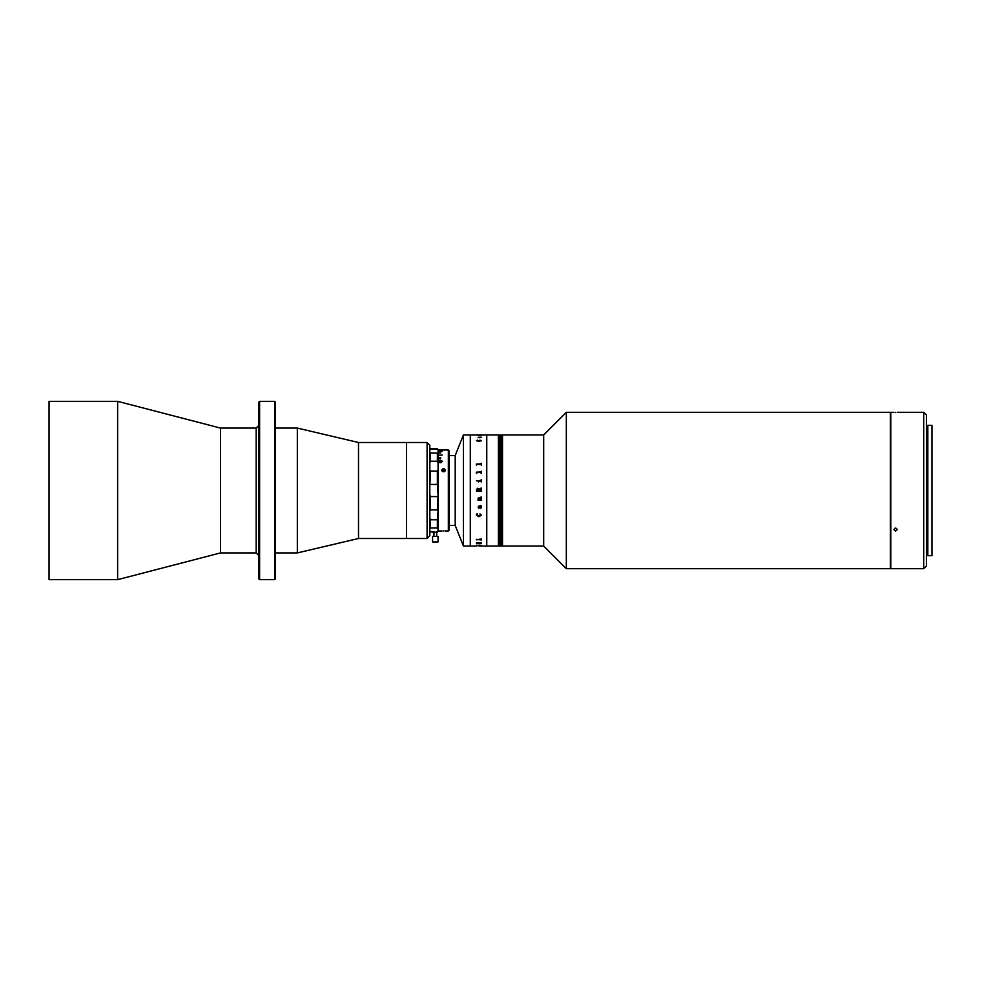 <?xml version="1.0" encoding="UTF-8"?>
<svg xmlns="http://www.w3.org/2000/svg" width="981" height="981" viewBox="0 0 981 981"><rect width="100%" height="100%" fill="white"/><g stroke="black" fill="none" stroke-linecap="round" stroke-linejoin="round"><path stroke-width="1.47" d="M274.692 401.339L275.379 402.026L275.379 578.974L274.692 579.661L274.692 401.339L259.609 401.339L259.609 579.661L258.923 578.974L258.923 402.026L259.609 401.339M220.517 428.084L256.176 428.084L256.176 552.916L220.517 552.916L220.517 428.084L117.634 401.339L49.05 401.339L49.05 579.661L117.634 579.661L117.634 401.339M427.091 538.508L427.091 442.492L429.825 445.239L429.825 535.761L427.091 538.508L358.506 538.508L297.329 552.916L297.329 428.084L275.379 428.084M358.506 538.508L358.506 442.492L297.329 428.084M427.091 442.492L406.514 442.492L406.514 538.508L406.514 442.492L358.506 442.492M449.028 525.473L455.209 525.473L463.437 546.049L463.437 434.951L455.209 455.527L455.209 525.473L455.209 455.527L449.028 455.527M543.682 434.951L502.26 434.951L502.26 546.049L502.53 434.951L502.53 546.049L543.682 546.049L543.682 434.951L566.319 412.314L566.319 568.686L890.392 568.686L890.392 412.314L566.319 412.314M478.949 546.037L486.76 546.049L486.76 434.951L498.409 434.951L498.409 490.5L498.409 434.951L498.691 490.5L498.691 434.951L498.961 490.5L498.961 434.951L499.243 490.5L499.243 434.951L499.513 490.5L499.513 434.951L499.783 490.5L499.783 434.951L500.065 490.5L500.065 434.951L500.335 490.5L500.335 434.951L500.604 490.5L500.604 434.951L500.886 490.5L500.886 434.951L501.156 490.5L501.708 434.951L501.978 546.049L501.978 434.951L502.26 546.049L502.26 434.951L501.708 546.049L498.409 546.049L498.409 490.5L498.409 546.049L486.76 546.049L486.76 434.951L463.437 434.951M501.438 490.5L501.438 546.049L501.438 490.5M501.156 490.5L501.156 546.049L501.156 490.5M500.886 490.5L500.886 546.049L500.886 490.5M500.604 490.5L500.604 546.049L500.604 490.5M499.243 490.5L499.243 546.049L499.243 490.5M498.961 490.5L498.961 546.049L498.961 490.5M499.783 490.5L499.783 546.049L499.783 490.5M499.513 490.5L499.513 546.049L499.513 490.5M498.691 490.5L498.691 546.049L498.691 490.5M500.335 490.5L500.335 546.049L500.335 490.5M500.065 490.5L500.065 546.049L500.065 490.5M429.825 469.936L430.512 471.101L429.825 486.184M430.512 484.406L437.379 484.406L437.379 471.101L430.512 471.101M437.379 496.594L430.512 496.594L430.512 509.899L437.379 509.899L438.066 494.816L437.379 484.406M430.512 453.026L430.512 461.242L437.379 461.242L437.379 453.026L430.512 453.026M437.379 531.751L438.066 530.758L437.379 532.34L430.512 531.751L433.945 532.34M430.512 519.758L430.512 527.974L437.379 527.974L437.379 519.758L430.512 519.758L429.825 518.054M430.512 527.974L429.825 528.085L430.512 527.974M430.512 509.899L429.825 511.064M429.825 494.816L430.512 496.594M437.379 471.101L438.066 469.936L438.066 511.064L437.379 509.899M437.379 519.758L438.066 511.064M438.066 530.758L438.066 528.085L437.379 527.974L438.066 528.085L438.066 518.054M429.825 530.758L430.512 531.751M437.514 448.795L438.066 450.242L437.379 448.66L433.945 448.66L437.379 448.66M438.066 469.936L438.066 452.915L437.379 453.026L440.8 452.891L438.066 452.989L438.066 450.242M438.066 452.915L438.066 528.33L438.066 457.857L440.8 457.857L438.066 457.968M438.066 455.221L442.173 455.086L438.066 455.221M438.066 462.946L437.379 461.242M430.512 461.242L429.825 462.946M433.945 448.66L430.512 448.66L429.825 450.242M430.512 449.249L437.379 449.249M443.142 468.844L443.952 468.844A1.717 1.484 180 0 1 445.264 470.279L443.952 468.844C445.693 469.789 445.693 470.745 443.952 471.726L443.142 471.726C441.401 470.745 441.401 469.789 443.142 468.844A1.717 1.484 180 0 0 441.83 470.279L441.83 470.561M442.799 471.346L442.934 470.304L444.736 471.15L443.547 471.199M440.334 460.04L442.505 461.352L440.383 462.738L438.286 461.352L439.672 460.101M448.342 450.034L449.028 450.72L449.028 530.28L448.342 530.966L448.342 450.034L438.066 450.034M438.066 450.377L440.8 450.377L438.066 450.34M438.066 451.37L442.173 451.37L438.066 451.297M438.066 458.017L440.8 458.017M443.547 530.929L443.952 530.929C445.693 530.966 445.693 530.966 443.952 530.929M443.547 471.775L443.952 471.726A1.717 1.484 180 0 0 445.264 470.279L445.264 470.561M443.142 530.929C441.401 530.966 441.401 530.966 443.142 530.929C441.401 530.966 441.401 530.966 443.142 530.929M441.916 530.966L438.066 530.966M442.173 469.347L441.793 470.267A1.717 1.484 180 0 0 443.142 471.726M438.752 461.45L440.383 462.419L442.026 461.401L440.334 460.42L438.752 461.45M438.286 461.45L440.334 460.138L442.505 461.45L440.42 460.138L438.286 461.426M441.303 462.529L442.026 461.401L440.383 462.321L438.752 461.352L439.647 462.603M476.803 546.037L470.291 546.049L470.291 434.951L470.291 546.049L463.437 546.049M435.319 536.448L432.572 536.448L432.572 541.941L438.066 541.941L438.066 536.448L435.319 536.448M478.703 489.752L477.686 488.808L476.705 490.108L478.703 489.752M478.703 490.341L476.705 490.108M481.303 488.783L478.9 489.764L481.303 489.948L481.303 491.211L476.496 491.211L477.624 488.28L478.863 489.286L481.107 488.011L481.303 488.783L481.107 488.011M481.107 491.052L476.705 491.052M480.886 490.341L478.9 490.341M476.435 480.849L477.171 480.849M480.212 546.037L479.022 546.037M481.303 546.012L480.347 546.025M478.372 481.941L477.968 480.69L480.874 480.69L481.303 479.844L481.303 481.941L480.886 481.082L478.372 481.34M481.303 473.418L480.874 472.523L476.925 472.523L476.496 473.418L476.3 472.204L480.874 472.155L481.303 471.272L481.303 473.418L481.107 471.272M481.303 465.252L480.874 464.43L476.925 464.43L476.496 465.252L476.3 464.123L480.874 464.074L481.303 463.265L481.303 465.252L481.107 463.253M478.372 545.289L481.107 545.289M476.3 464.123L481.107 463.841M476.3 472.204L481.107 471.898M481.107 473.418L481.107 472.781M476.705 473.418L476.705 472.781M477.968 480.751L481.107 480.432M481.107 479.844L481.303 481.941M476.496 489.617L477.624 488.28L478.863 489.286L481.107 488.182M480.874 499.28L481.303 500.077L478.164 500.077L478.103 498.274L481.303 496.975L481.303 498.164L478.299 498.311L478.949 499.28L480.874 499.28M481.303 506L480.555 508.489L479.231 506.466L478.299 507.116L478.814 508.305L478.103 507.128L478.924 506.086L481.107 505.889L480.567 505.497L481.364 507.496L480.555 508.489L478.912 506.466L478.765 507.864M481.364 515.184L478.912 516.717L476.435 515.074L476.435 514.118L477.649 513.909L476.631 515.135L478.912 516.239L481.168 515.16L479.991 513.909L481.364 515.184M480.874 435.65L478.029 435.65L480.874 435.65M481.364 437.612L478.103 437.489L481.364 437.612M481.364 440.727L478.912 441.524L476.435 440.677L477.649 440.113L476.631 440.702L478.912 441.266L481.168 440.714L479.991 440.113L481.364 440.727L479.905 440.199M476.496 539.832L481.303 538.912L481.303 539.991L476.3 539.366M476.496 543.266L481.303 542.616L481.303 543.364L476.3 542.934M476.435 545.215L477.171 545.215L476.435 545.215M481.107 500.065L481.303 498.888M481.107 498.017L478.998 497.759L478.299 498.311L478.949 499.28M481.303 496.975L481.107 498.164M478.654 499.28L478.103 498.274M481.107 499.93L478.372 499.832M478.9 434.951L481.303 434.951M478.998 435.441L481.303 435.772M481.107 543.155L476.705 543.143M481.303 542.616L481.107 543.351M481.107 539.673L476.705 539.673M481.303 538.912L481.107 539.979M478.164 499.341L477.968 500.249M480.482 543.192L481.168 543.388L480.482 543.204M480.555 543.045L481.364 543.376L479.231 543.695M481.168 440.727L476.435 440.69M479.439 437.305L480.776 437.305M478.103 437.501L481.364 437.624M478.912 437.305L478.299 437.501L479.096 437.808M481.303 435.478L478.054 435.662M476.705 434.951L478.703 434.951M481.168 515.16L479.905 514.056M476.631 515.123L477.698 514.056M481.364 515.172L478.912 516.705L476.435 515.062L476.435 514.118M480.482 508.048L480.776 506.466L479.439 506.466L480.482 508.048L480.776 506.466L479.439 506.466M479.096 508.072L478.103 507.128M442.934 470.304L442.578 471.505M445.166 470.77A1.692 1.459 0 0 0 441.928 470.77M895.604 412.327C893.384 412.314 893.384 412.314 895.604 412.327C897.811 412.314 897.811 412.314 895.604 412.327C897.811 412.314 897.811 412.314 895.604 412.327C897.811 412.314 897.811 412.314 895.604 412.327M897.235 412.314L923.722 412.314L923.722 568.686L890.797 568.686L890.797 412.314L893.887 412.314M923.722 412.314L926.469 415.061L926.469 565.939L923.722 568.686M895.604 531.064L893.887 529.593L895.604 528.097L897.308 529.593L895.604 531.064M894.586 528.391L896.609 528.391M931.95 490.5L931.95 425.349L927.83 425.349L927.83 555.651L931.95 555.651L931.95 490.5M256.176 552.916L258.923 555.651M220.517 552.916L117.634 579.661M256.176 428.084L258.923 425.349M274.692 579.661L259.609 579.661M297.329 552.916L275.379 552.916M543.682 546.049L566.319 568.686M437.379 532.34L436.41 532.34M448.342 530.966L445.3 530.966M433.945 531.751L433.945 536.448M436.692 531.751L436.692 536.448M927.83 426.71L926.469 426.71M927.83 554.29L926.469 554.29"/></g></svg>
